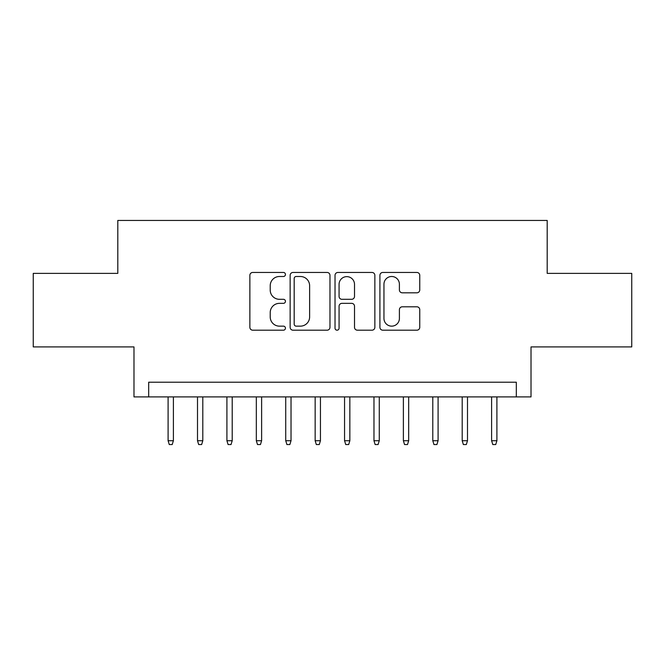 <?xml version="1.0" encoding="UTF-8"?>
<svg xmlns="http://www.w3.org/2000/svg" width="665" height="665" viewBox="0 0 665 665"><rect width="100%" height="100%" fill="white"/><g stroke="black" fill="none" stroke-linecap="round" stroke-linejoin="round"><path stroke-width="1" d="M285.443 274.479A2.02 2.02 0 0 0 283.423 272.459L252.75 272.459A2.884 2.884 0 0 0 249.865 275.343L249.865 327.305A2.884 2.884 0 0 0 252.75 330.189L283.423 330.189A2.02 2.02 0 0 0 285.443 328.169A2.02 2.02 0 0 0 283.423 326.149L279.458 326.149A9.235 9.235 0 0 1 270.214 316.914L270.214 312.583A9.235 9.235 0 0 1 279.458 303.348L283.423 303.348A2.02 2.02 0 0 0 285.443 301.328A2.02 2.02 0 0 0 283.423 299.308L279.458 299.308A9.235 9.235 0 0 1 270.214 290.065L270.214 285.734A9.235 9.235 0 0 1 279.458 276.499L283.423 276.499A2.02 2.02 0 0 0 285.443 274.479M416.864 292.808A2.884 2.884 0 0 0 419.756 289.923L419.756 275.343A2.884 2.884 0 0 0 416.864 272.459L382.799 272.459A2.884 2.884 0 0 0 379.915 275.343L379.915 327.305A2.884 2.884 0 0 0 382.799 330.189L416.864 330.189A2.884 2.884 0 0 0 419.756 327.305L419.756 309.699A2.884 2.884 0 0 0 416.864 306.806L402.292 306.806A2.884 2.884 0 0 0 399.399 309.699L399.399 318.427A7.722 7.722 0 0 1 391.677 326.149A7.722 7.722 0 0 1 383.954 318.427L383.954 284.221A7.722 7.722 0 0 1 391.677 276.499A7.722 7.722 0 0 1 399.399 284.221L399.399 289.923A2.884 2.884 0 0 0 402.292 292.808L416.864 292.808M516.314 396.905L531.019 396.905L531.019 346.914L631.75 346.914L631.75 273.382L547.195 273.382L547.195 220.447L117.805 220.447L117.805 273.382L33.25 273.382L33.25 346.914L133.981 346.914L133.981 396.905L516.314 396.905L516.314 382.2L148.686 382.2L148.686 396.905M329.973 275.343A2.884 2.884 0 0 0 327.089 272.459L293.024 272.459A2.884 2.884 0 0 0 290.14 275.343L290.14 327.305A2.884 2.884 0 0 0 293.024 330.189L327.089 330.189A2.884 2.884 0 0 0 329.973 327.305L329.973 275.343M337.911 272.459L371.976 272.459A2.884 2.884 0 0 1 374.861 275.343L374.861 327.305A2.884 2.884 0 0 1 371.976 330.189L357.396 330.189A2.884 2.884 0 0 1 354.512 327.305L354.512 306.233A2.884 2.884 0 0 0 351.627 303.348L341.951 303.348A2.884 2.884 0 0 0 339.067 306.233L339.067 328.169A2.02 2.02 0 0 1 337.047 330.189A2.02 2.02 0 0 1 335.027 328.169L335.027 275.343A2.884 2.884 0 0 1 337.911 272.459M296.199 276.499A2.02 2.02 0 0 0 294.179 278.519L294.179 324.129A2.02 2.02 0 0 0 296.199 326.149L300.381 326.149A9.235 9.235 0 0 0 309.624 316.914L309.624 285.734A9.235 9.235 0 0 0 300.381 276.499L296.199 276.499M354.512 284.362A7.722 7.722 0 0 0 346.789 276.64A7.722 7.722 0 0 0 339.067 284.362L339.067 296.415A2.884 2.884 0 0 0 341.951 299.308L351.627 299.308A2.884 2.884 0 0 0 354.512 296.415L354.512 284.362M173.39 440.729L172.21 444.553L169.276 444.553L168.095 440.729L173.39 440.729L173.39 396.905M168.095 440.729L168.095 396.905M202.8 440.729L201.628 444.553L198.685 444.553L197.505 440.729L202.8 440.729L202.8 396.905M197.505 440.729L197.505 396.905M232.21 440.729L231.038 444.553L228.095 444.553L226.915 440.729L232.21 440.729L232.21 396.905M226.915 440.729L226.915 396.905M261.619 440.729L260.447 444.553L257.505 444.553L256.324 440.729L261.619 440.729L261.619 396.905M256.324 440.729L256.324 396.905M291.029 440.729L289.857 444.553L286.914 444.553L285.734 440.729L291.029 440.729L291.029 396.905M285.734 440.729L285.734 396.905M320.439 440.729L319.267 444.553L316.324 444.553L315.152 440.729L320.439 440.729L320.439 396.905M315.152 440.729L315.152 396.905M349.848 440.729L348.676 444.553L345.734 444.553L344.561 440.729L349.848 440.729L349.848 396.905M344.561 440.729L344.561 396.905M379.266 440.729L378.086 444.553L375.143 444.553L373.971 440.729L379.266 440.729L379.266 396.905M373.971 440.729L373.971 396.905M408.676 440.729L407.495 444.553L404.553 444.553L403.381 440.729L408.676 440.729L408.676 396.905M403.381 440.729L403.381 396.905M438.085 440.729L436.905 444.553L433.962 444.553L432.79 440.729L438.085 440.729L438.085 396.905M432.79 440.729L432.79 396.905M467.495 440.729L466.315 444.553L463.372 444.553L462.2 440.729L467.495 440.729L467.495 396.905M462.2 440.729L462.2 396.905M496.905 440.729L495.724 444.553L492.79 444.553L491.61 440.729L496.905 440.729L496.905 396.905M491.61 440.729L491.61 396.905"/></g></svg>
